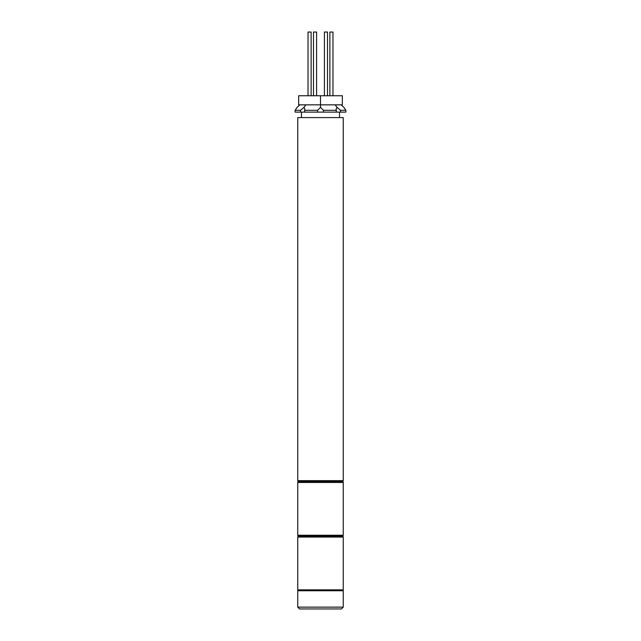 <?xml version="1.0" encoding="UTF-8"?>
<svg xmlns="http://www.w3.org/2000/svg" width="641" height="641" viewBox="0 0 641 641"><rect width="100%" height="100%" fill="white"/><g stroke="black" fill="none" stroke-linecap="round" stroke-linejoin="round"><path stroke-width="0.96" d="M298.658 481.559L342.342 481.559A0.913 0.913 0 0 1 343.247 482.473L297.753 482.473A0.913 0.913 0 0 1 298.658 481.559L342.342 481.559L298.658 481.559A0.913 0.913 0 0 1 297.753 480.646L297.753 117.583L343.247 117.583L343.247 480.646A0.913 0.913 0 0 1 342.342 481.559M297.753 482.473L297.753 535.243A0.913 0.913 0 0 0 298.658 536.156L342.342 536.156L298.658 536.156A0.913 0.913 0 0 0 297.753 537.062L297.753 589.84A0.913 0.913 0 0 0 298.658 590.754M297.753 535.243L343.247 535.243A0.913 0.913 0 0 1 342.342 536.156A0.913 0.913 0 0 1 343.247 537.062L297.753 537.062M343.247 535.243L343.247 482.473M343.247 607.131L341.429 608.95L299.571 608.95L297.753 607.131L343.247 607.131L343.247 590.754L297.753 590.754L297.753 607.131M329.875 95.749L329.875 32.05L332.967 32.05L332.967 95.749M308.033 95.749L308.033 32.05L311.125 32.05L311.125 95.749M313.497 32.05L313.497 95.749L313.497 32.05L316.59 32.05L316.59 95.749M324.41 32.05L324.41 95.749L324.41 32.05L327.503 32.05L327.503 95.749M339.522 117.583L339.522 112.127M301.478 117.583L301.478 112.127M320.5 95.749L320.5 104.844L298.658 104.844L298.658 95.749L342.342 95.749L342.342 104.844L320.5 104.844L320.5 107.359L317.559 110.308L304.635 110.308L304.635 112.127L317.559 112.127L317.559 110.308M304.635 110.308L304.884 109.082L303.946 107.359L300.477 110.308L295.124 110.308L295.124 112.127L300.477 112.127L300.477 110.308M295.124 110.308L297.095 107.359L299.82 104.844M336.365 110.308L323.441 110.308L323.441 112.127L336.365 112.127L336.116 109.082L337.054 107.359L335.123 104.844M345.876 110.308L340.523 110.308L340.523 112.127L345.876 112.127L345.876 110.308L343.905 107.359L341.18 104.844M323.441 112.127L317.559 112.127M304.635 112.127L300.477 112.127M340.523 112.127L336.365 112.127M305.877 104.844L303.946 107.359M323.441 110.308L320.5 107.359M340.523 110.308L337.054 107.359M297.753 589.84L343.247 589.84A0.913 0.913 0 0 1 342.342 590.754M343.247 589.84L343.247 537.062M342.342 536.156L298.658 536.156M297.753 480.646L343.247 480.646"/></g></svg>
